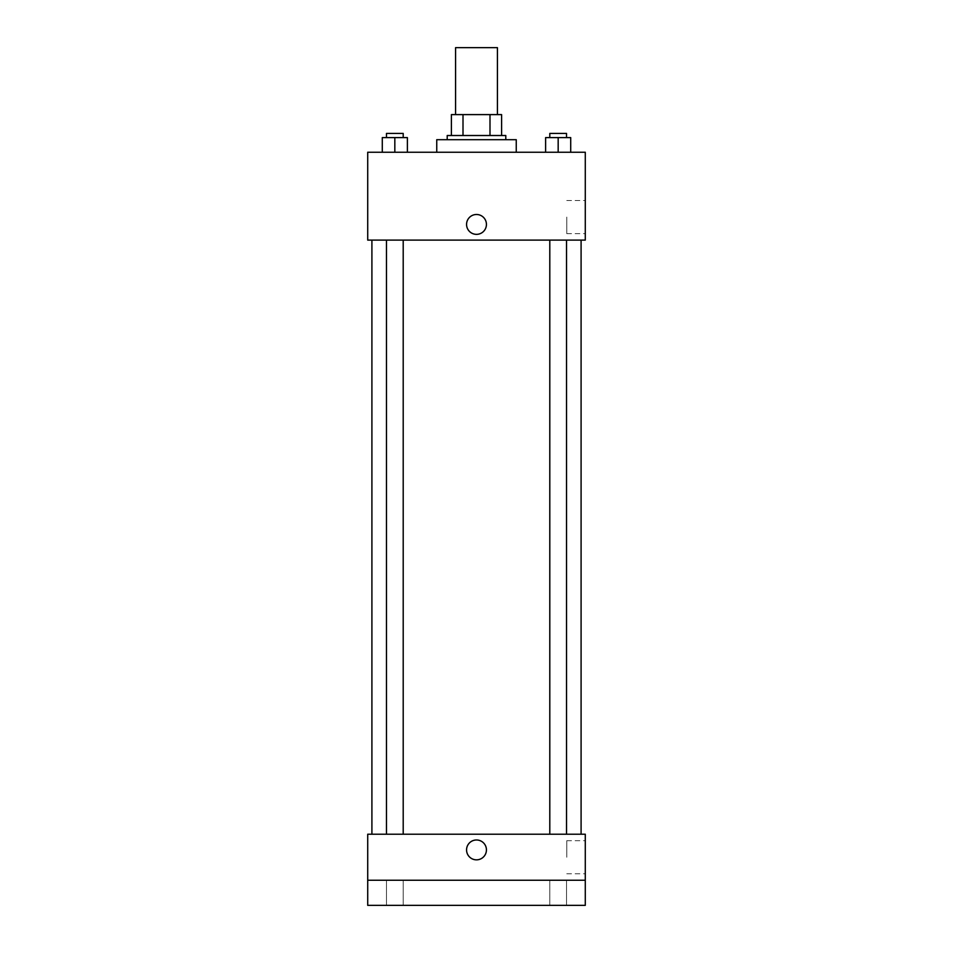 <?xml version="1.0" encoding="UTF-8"?>
<svg xmlns="http://www.w3.org/2000/svg" width="953" height="953" viewBox="0 0 953 953"><rect width="100%" height="100%" fill="white"/><g stroke="black" fill="none" stroke-linecap="round" stroke-linejoin="round"><path stroke-width="0.71" stroke-dasharray="4.76 3.57" d="M455.582 47.65L497.418 47.65M476.5 114.598L455.582 114.598L476.5 114.598M489.997 135.517L489.997 114.598L501.6 114.598L501.6 135.517L463.003 135.517L501.6 135.517M489.997 114.598L451.4 114.598M463.003 135.517L451.4 135.517L463.003 135.517L463.003 114.598M505.793 135.517L447.207 135.517M447.207 139.698L505.793 139.698L447.207 139.698M436.748 139.698L516.252 139.698M476.5 152.242L436.748 152.242L476.5 152.242M382.284 152.242L407.384 152.242L382.284 152.242L407.384 152.242L382.284 152.242L407.384 152.242L394.828 152.242L394.828 137.601L382.284 137.601L403.202 137.601L382.284 137.601L382.284 152.242L394.828 152.242L382.284 152.242L382.284 137.601L382.284 152.242L407.384 152.242L394.828 152.242L394.828 137.601L407.384 137.601L386.465 137.601L407.384 137.601L407.384 152.242L407.384 137.601M545.616 152.242L570.716 152.242L545.616 152.242L570.716 152.242L545.616 152.242L570.716 152.242L558.172 152.242L558.172 137.601L545.616 137.601L566.535 137.601L545.616 137.601L545.616 152.242L558.172 152.242L545.616 152.242L545.616 137.601L545.616 152.242L570.716 152.242L558.172 152.242L558.172 137.601L570.716 137.601L549.798 137.601L570.716 137.601L570.716 152.242L570.716 137.601M585.285 152.242L367.715 152.242L367.715 240.108L585.285 240.108L585.285 152.242M367.715 224.42L367.715 234.355L367.727 224.42M476.5 240.108L371.908 240.108L476.5 240.108M558.172 240.108L549.798 240.108L558.172 240.108M394.828 240.108L403.202 240.108L394.828 240.108M585.285 217.093L585.285 233.652L585.285 217.093M476.5 214.485A9.935 9.935 0 0 0 467.899 229.387A9.935 9.935 0 0 0 485.101 229.387A9.935 9.935 0 0 0 476.5 214.485A9.935 9.935 0 0 0 467.899 229.387A9.935 9.935 0 0 0 485.101 229.387A9.935 9.935 0 0 0 476.5 214.485M476.5 234.355A9.935 9.935 0 0 1 467.899 219.452A9.935 9.935 0 0 1 485.101 219.452A9.935 9.935 0 0 1 476.5 234.355M566.773 217.093L566.773 233.652L566.773 217.093M476.5 834.22L371.908 834.22L476.5 834.22M558.172 834.22L549.798 834.22L558.172 834.22M394.828 834.22L403.202 834.22L394.828 834.22M585.285 834.22L367.715 834.22L367.715 880.25L585.285 880.25L585.285 834.22M585.285 880.25L585.285 905.35L367.715 905.35L367.715 880.25L585.285 880.25L367.715 880.25M367.715 849.909L367.715 839.974L367.727 849.909M585.285 857.235L585.285 840.689L585.285 857.235M476.5 839.974A9.935 9.935 0 0 0 467.899 854.877A9.935 9.935 0 0 0 485.101 854.877A9.935 9.935 0 0 0 476.5 839.974A9.935 9.935 0 0 0 467.899 854.877A9.935 9.935 0 0 0 485.101 854.877A9.935 9.935 0 0 0 476.5 839.974M476.5 859.844A9.935 9.935 0 0 1 467.899 844.942A9.935 9.935 0 0 1 485.101 844.942A9.935 9.935 0 0 1 476.5 859.844M566.773 857.235L566.773 840.689L566.773 857.235M403.202 880.25L386.465 880.25L403.202 880.25L386.465 880.25L403.202 880.25L403.202 905.35L386.465 905.35L403.202 905.35L386.465 905.35L403.202 905.35L403.202 880.25M566.535 880.25L549.798 880.25L566.535 880.25L549.798 880.25L566.535 880.25L566.535 905.35L549.798 905.35L566.535 905.35L549.798 905.35L566.535 905.35L566.535 880.25M549.798 137.601L549.798 133.42L566.535 133.42L549.798 133.42L566.535 133.42L566.535 137.601M558.172 152.242L558.172 137.601M386.465 137.601L386.465 133.42L403.202 133.42L386.465 133.42L403.202 133.42L403.202 137.601M394.828 152.242L394.828 137.601M566.773 233.652L585.285 233.652M566.773 200.547L585.285 200.547M403.202 834.22L403.202 240.108M386.465 834.22L386.465 240.108M566.535 834.22L566.535 240.108M549.798 834.22L549.798 240.108M566.773 873.782L585.285 873.782M566.773 840.689L585.285 840.689M386.465 880.25L386.465 905.35L386.465 880.25M549.798 880.25L549.798 905.35L549.798 880.25"/><path stroke-width="1.43" d="M497.418 114.598L497.418 47.65L455.582 47.65L455.582 114.598M463.003 135.517L463.003 114.598L451.4 114.598L451.4 135.517L451.4 114.598M463.003 114.598L501.6 114.598L501.6 135.517M489.997 135.517L489.997 114.598M447.207 139.698L447.207 135.517L505.793 135.517L505.793 139.698M516.252 152.242L516.252 139.698L436.748 139.698L436.748 152.242M367.715 152.242L585.285 152.242L585.285 240.108L367.715 240.108L367.715 152.242M476.5 234.355A9.935 9.935 0 0 1 467.899 219.452A9.935 9.935 0 0 1 485.101 219.452A9.935 9.935 0 0 1 476.5 234.355M367.715 834.22L585.285 834.22L585.285 905.35L367.715 905.35L367.715 834.22M476.5 859.844A9.935 9.935 0 0 1 467.899 844.942A9.935 9.935 0 0 1 485.101 844.942A9.935 9.935 0 0 1 476.5 859.844M367.715 880.25L585.285 880.25M545.616 152.242L545.616 137.601L570.716 137.601L570.716 152.242L570.716 137.601M558.172 152.242L558.172 137.601M566.535 137.601L566.535 133.42L549.798 133.42L549.798 137.601M382.284 152.242L382.284 137.601L407.384 137.601L407.384 152.242L407.384 137.601M394.828 152.242L394.828 137.601M403.202 137.601L403.202 133.42L386.465 133.42L386.465 137.601M581.092 834.22L581.092 240.108M371.908 834.22L371.908 240.108M549.798 240.108L549.798 834.22M566.535 240.108L566.535 834.22M403.202 834.22L403.202 240.108M386.465 834.22L386.465 240.108"/></g></svg>

